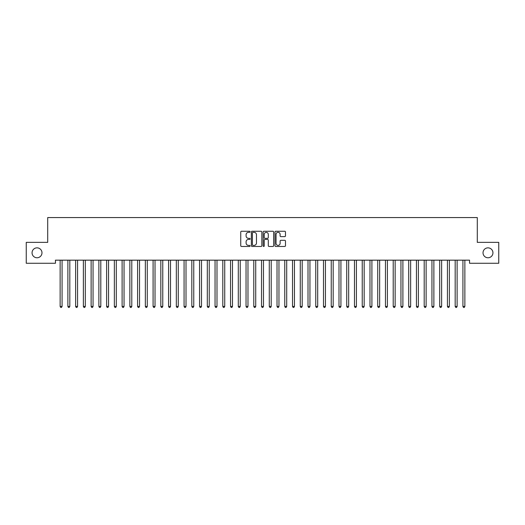 <?xml version="1.0" encoding="UTF-8"?>
<svg xmlns="http://www.w3.org/2000/svg" width="525" height="525" viewBox="0 0 525 525"><rect width="100%" height="100%" fill="white"/><g stroke="black" fill="none" stroke-linecap="round" stroke-linejoin="round"><path stroke-width="0.79" d="M250.11 231.794A0.532 0.532 0 0 0 249.572 231.262L241.493 231.262A0.761 0.761 0 0 0 240.739 232.024L240.739 245.713A0.761 0.761 0 0 0 241.493 246.468L249.572 246.468A0.532 0.532 0 0 0 250.11 245.936A0.532 0.532 0 0 0 249.572 245.405L248.528 245.405A2.435 2.435 0 0 1 246.094 242.97L246.094 241.835A2.435 2.435 0 0 1 248.528 239.4L249.572 239.4A0.532 0.532 0 0 0 250.11 238.868A0.532 0.532 0 0 0 249.572 238.337L248.528 238.337A2.435 2.435 0 0 1 246.094 235.902L246.094 234.76A2.435 2.435 0 0 1 248.528 232.326L249.572 232.326A0.532 0.532 0 0 0 250.11 231.794M483.026 252.807A4.955 4.955 0 0 0 487.981 257.768A4.955 4.955 0 0 0 492.942 252.807A4.955 4.955 0 0 0 487.981 247.852A4.955 4.955 0 0 0 483.026 252.807M32.058 252.807A4.955 4.955 0 0 0 37.019 257.768A4.955 4.955 0 0 0 41.974 252.807A4.955 4.955 0 0 0 37.019 247.852A4.955 4.955 0 0 0 32.058 252.807M284.721 236.624A0.761 0.761 0 0 0 285.482 235.863L285.482 232.024A0.761 0.761 0 0 0 284.721 231.262L275.75 231.262A0.761 0.761 0 0 0 274.988 232.024L274.988 245.713A0.761 0.761 0 0 0 275.75 246.468L284.721 246.468A0.761 0.761 0 0 0 285.482 245.713L285.482 241.073A0.761 0.761 0 0 0 284.721 240.312L280.882 240.312A0.761 0.761 0 0 0 280.12 241.073L280.12 243.37A2.034 2.034 0 0 1 278.086 245.405A2.034 2.034 0 0 1 276.052 243.37L276.052 234.36A2.034 2.034 0 0 1 278.086 232.326A2.034 2.034 0 0 1 280.12 234.36L280.12 235.863A0.761 0.761 0 0 0 280.882 236.624L284.721 236.624M469.547 260.17L55.453 260.17L55.453 263.268L26.25 263.268L26.25 242.353L47.709 242.353L47.709 217.567L477.291 217.567L477.291 242.353L498.75 242.353L498.75 263.268L469.547 263.268L469.547 260.17M261.837 232.024A0.761 0.761 0 0 0 261.076 231.262L252.105 231.262A0.761 0.761 0 0 0 251.344 232.024L251.344 245.713A0.761 0.761 0 0 0 252.105 246.468L261.076 246.468A0.761 0.761 0 0 0 261.837 245.713L261.837 232.024M263.924 231.262L272.895 231.262A0.761 0.761 0 0 1 273.656 232.024L273.656 245.713A0.761 0.761 0 0 1 272.895 246.468L269.056 246.468A0.761 0.761 0 0 1 268.295 245.713L268.295 240.161A0.761 0.761 0 0 0 267.54 239.4L264.987 239.4A0.761 0.761 0 0 0 264.233 240.161L264.233 245.936A0.532 0.532 0 0 1 263.694 246.468A0.532 0.532 0 0 1 263.163 245.936L263.163 232.024A0.761 0.761 0 0 1 263.924 231.262M252.938 232.326A0.532 0.532 0 0 0 252.407 232.864L252.407 244.873A0.532 0.532 0 0 0 252.938 245.405L254.041 245.405A2.435 2.435 0 0 0 256.476 242.97L256.476 234.76A2.435 2.435 0 0 0 254.041 232.326L252.938 232.326M268.295 234.399A2.034 2.034 0 0 0 266.26 232.365A2.034 2.034 0 0 0 264.233 234.399L264.233 237.576A0.761 0.761 0 0 0 264.987 238.337L267.54 238.337A0.761 0.761 0 0 0 268.295 237.576L268.295 234.399M60.08 260.282A0.774 0.774 -179.6 0 1 60.139 260.571A0.774 0.774 179.6 0 0 60.08 260.282L60.034 260.17M62.18 260.17L62.134 260.282A0.774 0.774 179.6 0 0 62.075 260.571L62.075 306.429L60.139 306.429L60.139 260.571M62.075 306.429L61.491 307.433L60.716 307.433L60.139 306.429M69.818 260.571A0.774 0.774 -179.6 0 1 69.877 260.282A0.774 0.774 179.6 0 0 69.818 260.571L69.818 306.429L67.882 306.429L67.882 260.571A0.774 0.774 179.6 0 0 67.83 260.282A0.774 0.774 -179.6 0 1 67.882 260.571M77.569 260.571A0.774 0.774 -179.6 0 1 77.621 260.282A0.774 0.774 179.6 0 0 77.569 260.571L77.569 306.429L75.633 306.429L75.633 260.571A0.774 0.774 179.6 0 0 75.574 260.282A0.774 0.774 -179.6 0 1 75.633 260.571M69.818 306.429L69.241 307.433L68.467 307.433L67.882 306.429M77.569 306.429L76.985 307.433L76.21 307.433L75.633 306.429M85.312 260.571A0.774 0.774 -179.6 0 1 85.372 260.282A0.774 0.774 179.6 0 0 85.312 260.571L85.312 306.429L83.377 306.429L83.377 260.571A0.774 0.774 179.6 0 0 83.317 260.282A0.774 0.774 -179.6 0 1 83.377 260.571M93.056 260.571A0.774 0.774 -179.6 0 1 93.115 260.282A0.774 0.774 179.6 0 0 93.056 260.571L93.056 306.429L91.12 306.429L91.12 260.571A0.774 0.774 179.6 0 0 91.068 260.282A0.774 0.774 -179.6 0 1 91.12 260.571M85.312 306.429L84.728 307.433L83.954 307.433L83.377 306.429M93.056 306.429L92.479 307.433L91.704 307.433L91.12 306.429M100.807 260.571A0.774 0.774 -179.6 0 1 100.859 260.282A0.774 0.774 179.6 0 0 100.807 260.571L100.807 306.429L98.871 306.429L98.871 260.571A0.774 0.774 179.6 0 0 98.812 260.282A0.774 0.774 -179.6 0 1 98.871 260.571M100.807 306.429L100.222 307.433L99.448 307.433L98.871 306.429M108.55 260.571A0.774 0.774 -179.6 0 1 108.609 260.282A0.774 0.774 179.6 0 0 108.55 260.571L108.55 306.429L106.614 306.429L106.614 260.571A0.774 0.774 179.6 0 0 106.555 260.282A0.774 0.774 -179.6 0 1 106.614 260.571M108.55 306.429L107.966 307.433L107.192 307.433L106.614 306.429M116.294 260.571A0.774 0.774 -179.6 0 1 116.353 260.282A0.774 0.774 179.6 0 0 116.294 260.571L116.294 306.429L114.358 306.429L114.358 260.571A0.774 0.774 179.6 0 0 114.306 260.282A0.774 0.774 -179.6 0 1 114.358 260.571M124.044 260.571A0.774 0.774 -179.6 0 1 124.097 260.282A0.774 0.774 179.6 0 0 124.044 260.571L124.044 306.429L122.108 306.429L122.108 260.571A0.774 0.774 179.6 0 0 122.049 260.282A0.774 0.774 -179.6 0 1 122.108 260.571M131.788 260.571A0.774 0.774 -179.6 0 1 131.847 260.282A0.774 0.774 179.6 0 0 131.788 260.571L131.788 306.429L129.852 306.429L129.852 260.571A0.774 0.774 179.6 0 0 129.793 260.282A0.774 0.774 -179.6 0 1 129.852 260.571M139.532 260.571A0.774 0.774 -179.6 0 1 139.591 260.282A0.774 0.774 179.6 0 0 139.532 260.571L139.532 306.429L137.596 306.429L137.596 260.571A0.774 0.774 179.6 0 0 137.543 260.282A0.774 0.774 -179.6 0 1 137.596 260.571M147.282 260.571A0.774 0.774 -179.6 0 1 147.335 260.282A0.774 0.774 179.6 0 0 147.282 260.571L147.282 306.429L145.346 306.429L145.346 260.571A0.774 0.774 179.6 0 0 145.287 260.282A0.774 0.774 -179.6 0 1 145.346 260.571M155.026 260.571A0.774 0.774 -179.6 0 1 155.078 260.282A0.774 0.774 179.6 0 0 155.026 260.571L155.026 306.429L153.09 306.429L153.09 260.571A0.774 0.774 179.6 0 0 153.031 260.282A0.774 0.774 -179.6 0 1 153.09 260.571M162.77 260.571A0.774 0.774 -179.6 0 1 162.829 260.282A0.774 0.774 179.6 0 0 162.77 260.571L162.77 306.429L160.834 306.429L160.834 260.571A0.774 0.774 179.6 0 0 160.781 260.282A0.774 0.774 -179.6 0 1 160.834 260.571M170.52 260.571A0.774 0.774 -179.6 0 1 170.573 260.282A0.774 0.774 179.6 0 0 170.52 260.571L170.52 306.429L168.584 306.429L168.584 260.571A0.774 0.774 179.6 0 0 168.525 260.282A0.774 0.774 -179.6 0 1 168.584 260.571M178.264 260.571A0.774 0.774 -179.6 0 1 178.316 260.282A0.774 0.774 179.6 0 0 178.264 260.571L178.264 306.429L176.328 306.429L176.328 260.571A0.774 0.774 179.6 0 0 176.269 260.282A0.774 0.774 -179.6 0 1 176.328 260.571M116.294 306.429L115.717 307.433L114.942 307.433L114.358 306.429M124.044 306.429L123.46 307.433L122.686 307.433L122.108 306.429M131.788 306.429L131.204 307.433L130.43 307.433L129.852 306.429M139.532 306.429L138.954 307.433L138.18 307.433L137.596 306.429M147.282 306.429L146.698 307.433L145.924 307.433L145.346 306.429M155.026 306.429L154.442 307.433L153.667 307.433L153.09 306.429M162.77 306.429L162.192 307.433L161.418 307.433L160.834 306.429M170.52 306.429L169.936 307.433L169.162 307.433L168.584 306.429M178.264 306.429L177.68 307.433L176.905 307.433L176.328 306.429M186.007 260.571A0.774 0.774 -179.6 0 1 186.067 260.282A0.774 0.774 179.6 0 0 186.007 260.571L186.007 306.429L184.072 306.429L184.072 260.571A0.774 0.774 179.6 0 0 184.019 260.282A0.774 0.774 -179.6 0 1 184.072 260.571M186.007 306.429L185.43 307.433L184.656 307.433L184.072 306.429M193.758 260.571A0.774 0.774 -179.6 0 1 193.81 260.282A0.774 0.774 179.6 0 0 193.758 260.571L193.758 306.429L191.822 306.429L191.822 260.571A0.774 0.774 179.6 0 0 191.763 260.282A0.774 0.774 -179.6 0 1 191.822 260.571M193.758 306.429L193.174 307.433L192.399 307.433L191.822 306.429M201.502 260.571A0.774 0.774 -179.6 0 1 201.554 260.282A0.774 0.774 179.6 0 0 201.502 260.571L201.502 306.429L199.566 306.429L199.566 260.571A0.774 0.774 179.6 0 0 199.507 260.282A0.774 0.774 -179.6 0 1 199.566 260.571M201.502 306.429L200.918 307.433L200.143 307.433L199.566 306.429M209.245 260.571A0.774 0.774 -179.6 0 1 209.304 260.282A0.774 0.774 179.6 0 0 209.245 260.571L209.245 306.429L207.309 306.429L207.309 260.571A0.774 0.774 179.6 0 0 207.257 260.282A0.774 0.774 -179.6 0 1 207.309 260.571M209.245 306.429L208.668 307.433L207.893 307.433L207.309 306.429M216.996 260.571A0.774 0.774 -179.6 0 1 217.048 260.282A0.774 0.774 179.6 0 0 216.996 260.571L216.996 306.429L215.053 306.429L215.053 260.571A0.774 0.774 179.6 0 0 215.001 260.282A0.774 0.774 -179.6 0 1 215.053 260.571M216.996 306.429L216.412 307.433L215.637 307.433L215.053 306.429M224.739 260.571A0.774 0.774 -179.6 0 1 224.792 260.282A0.774 0.774 179.6 0 0 224.739 260.571L224.739 306.429L222.803 306.429L222.803 260.571A0.774 0.774 179.6 0 0 222.744 260.282A0.774 0.774 -179.6 0 1 222.803 260.571M224.739 306.429L224.155 307.433L223.381 307.433L222.803 306.429M232.483 260.571A0.774 0.774 -179.6 0 1 232.542 260.282A0.774 0.774 179.6 0 0 232.483 260.571L232.483 306.429L230.547 306.429L230.547 260.571A0.774 0.774 179.6 0 0 230.495 260.282A0.774 0.774 -179.6 0 1 230.547 260.571M232.483 306.429L231.906 307.433L231.131 307.433L230.547 306.429M240.233 260.571A0.774 0.774 -179.6 0 1 240.286 260.282A0.774 0.774 179.6 0 0 240.233 260.571L240.233 306.429L238.291 306.429L238.291 260.571A0.774 0.774 179.6 0 0 238.238 260.282A0.774 0.774 -179.6 0 1 238.291 260.571M240.233 306.429L239.649 307.433L238.875 307.433L238.291 306.429M247.977 260.571A0.774 0.774 -179.6 0 1 248.03 260.282A0.774 0.774 179.6 0 0 247.977 260.571L247.977 306.429L246.041 306.429L246.041 260.571A0.774 0.774 179.6 0 0 245.982 260.282A0.774 0.774 -179.6 0 1 246.041 260.571M247.977 306.429L247.393 307.433L246.619 307.433L246.041 306.429M255.721 260.571A0.774 0.774 -179.6 0 1 255.78 260.282A0.774 0.774 179.6 0 0 255.721 260.571L255.721 306.429L253.785 306.429L253.785 260.571A0.774 0.774 179.6 0 0 253.732 260.282A0.774 0.774 -179.6 0 1 253.785 260.571M255.721 306.429L255.143 307.433L254.369 307.433L253.785 306.429M263.471 260.571A0.774 0.774 -179.6 0 1 263.524 260.282A0.774 0.774 179.6 0 0 263.471 260.571L263.471 306.429L261.529 306.429L261.529 260.571A0.774 0.774 179.6 0 0 261.476 260.282A0.774 0.774 -179.6 0 1 261.529 260.571M263.471 306.429L262.887 307.433L262.113 307.433L261.529 306.429M271.215 260.571A0.774 0.774 -179.6 0 1 271.267 260.282A0.774 0.774 179.6 0 0 271.215 260.571L271.215 306.429L269.279 306.429L269.279 260.571A0.774 0.774 179.6 0 0 269.22 260.282A0.774 0.774 -179.6 0 1 269.279 260.571M271.215 306.429L270.631 307.433L269.857 307.433L269.279 306.429M278.959 260.571A0.774 0.774 -179.6 0 1 279.018 260.282A0.774 0.774 179.6 0 0 278.959 260.571L278.959 306.429L277.023 306.429L277.023 260.571A0.774 0.774 179.6 0 0 276.97 260.282A0.774 0.774 -179.6 0 1 277.023 260.571M278.959 306.429L278.381 307.433L277.607 307.433L277.023 306.429M286.709 260.571A0.774 0.774 -179.6 0 1 286.762 260.282A0.774 0.774 179.6 0 0 286.709 260.571L286.709 306.429L284.767 306.429L284.767 260.571A0.774 0.774 179.6 0 0 284.714 260.282A0.774 0.774 -179.6 0 1 284.767 260.571M286.709 306.429L286.125 307.433L285.351 307.433L284.767 306.429M294.453 260.571A0.774 0.774 -179.6 0 1 294.505 260.282A0.774 0.774 179.6 0 0 294.453 260.571L294.453 306.429L292.517 306.429L292.517 260.571A0.774 0.774 179.6 0 0 292.458 260.282A0.774 0.774 -179.6 0 1 292.517 260.571M294.453 306.429L293.869 307.433L293.094 307.433L292.517 306.429M302.197 260.571A0.774 0.774 -179.6 0 1 302.256 260.282A0.774 0.774 179.6 0 0 302.197 260.571L302.197 306.429L300.261 306.429L300.261 260.571A0.774 0.774 179.6 0 0 300.208 260.282A0.774 0.774 -179.6 0 1 300.261 260.571M302.197 306.429L301.619 307.433L300.845 307.433L300.261 306.429M309.947 260.571A0.774 0.774 -179.6 0 1 309.999 260.282A0.774 0.774 179.6 0 0 309.947 260.571L309.947 306.429L308.004 306.429L308.004 260.571A0.774 0.774 179.6 0 0 307.952 260.282A0.774 0.774 -179.6 0 1 308.004 260.571M309.947 306.429L309.363 307.433L308.588 307.433L308.004 306.429M317.691 260.571A0.774 0.774 -179.6 0 1 317.743 260.282A0.774 0.774 179.6 0 0 317.691 260.571L317.691 306.429L315.755 306.429L315.755 260.571A0.774 0.774 179.6 0 0 315.696 260.282A0.774 0.774 -179.6 0 1 315.755 260.571M317.691 306.429L317.107 307.433L316.332 307.433L315.755 306.429M325.434 260.571A0.774 0.774 -179.6 0 1 325.493 260.282A0.774 0.774 179.6 0 0 325.434 260.571L325.434 306.429L323.498 306.429L323.498 260.571A0.774 0.774 179.6 0 0 323.446 260.282A0.774 0.774 -179.6 0 1 323.498 260.571M325.434 306.429L324.857 307.433L324.082 307.433L323.498 306.429M333.178 260.571A0.774 0.774 -179.6 0 1 333.237 260.282A0.774 0.774 179.6 0 0 333.178 260.571L333.178 306.429L331.242 306.429L331.242 260.571A0.774 0.774 179.6 0 0 331.19 260.282A0.774 0.774 -179.6 0 1 331.242 260.571M333.178 306.429L332.601 307.433L331.826 307.433L331.242 306.429M340.928 260.571A0.774 0.774 -179.6 0 1 340.981 260.282A0.774 0.774 179.6 0 0 340.928 260.571L340.928 306.429L338.992 306.429L338.992 260.571A0.774 0.774 179.6 0 0 338.933 260.282A0.774 0.774 -179.6 0 1 338.992 260.571M340.928 306.429L340.344 307.433L339.57 307.433L338.992 306.429M348.672 260.571A0.774 0.774 -179.6 0 1 348.731 260.282A0.774 0.774 179.6 0 0 348.672 260.571L348.672 306.429L346.736 306.429L346.736 260.571A0.774 0.774 179.6 0 0 346.684 260.282A0.774 0.774 -179.6 0 1 346.736 260.571M348.672 306.429L348.095 307.433L347.32 307.433L346.736 306.429M356.416 260.571A0.774 0.774 -179.6 0 1 356.475 260.282A0.774 0.774 179.6 0 0 356.416 260.571L356.416 306.429L354.48 306.429L354.48 260.571A0.774 0.774 179.6 0 0 354.428 260.282A0.774 0.774 -179.6 0 1 354.48 260.571M356.416 306.429L355.838 307.433L355.064 307.433L354.48 306.429M364.166 260.571A0.774 0.774 -179.6 0 1 364.219 260.282A0.774 0.774 179.6 0 0 364.166 260.571L364.166 306.429L362.23 306.429L362.23 260.571A0.774 0.774 179.6 0 0 362.171 260.282A0.774 0.774 -179.6 0 1 362.23 260.571M364.166 306.429L363.582 307.433L362.808 307.433L362.23 306.429M371.91 260.571A0.774 0.774 -179.6 0 1 371.969 260.282A0.774 0.774 179.6 0 0 371.91 260.571L371.91 306.429L369.974 306.429L369.974 260.571A0.774 0.774 179.6 0 0 369.922 260.282A0.774 0.774 -179.6 0 1 369.974 260.571M371.91 306.429L371.333 307.433L370.558 307.433L369.974 306.429M379.654 260.571A0.774 0.774 -179.6 0 1 379.713 260.282A0.774 0.774 179.6 0 0 379.654 260.571L379.654 306.429L377.718 306.429L377.718 260.571A0.774 0.774 179.6 0 0 377.665 260.282A0.774 0.774 -179.6 0 1 377.718 260.571M379.654 306.429L379.076 307.433L378.302 307.433L377.718 306.429M387.404 260.571A0.774 0.774 -179.6 0 1 387.457 260.282A0.774 0.774 179.6 0 0 387.404 260.571L387.404 306.429L385.468 306.429L385.468 260.571A0.774 0.774 179.6 0 0 385.409 260.282A0.774 0.774 -179.6 0 1 385.468 260.571M387.404 306.429L386.82 307.433L386.046 307.433L385.468 306.429M395.148 260.571A0.774 0.774 -179.6 0 1 395.207 260.282A0.774 0.774 179.6 0 0 395.148 260.571L395.148 306.429L393.212 306.429L393.212 260.571A0.774 0.774 179.6 0 0 393.153 260.282A0.774 0.774 -179.6 0 1 393.212 260.571M395.148 306.429L394.57 307.433L393.796 307.433L393.212 306.429M402.892 260.571A0.774 0.774 -179.6 0 1 402.951 260.282A0.774 0.774 179.6 0 0 402.892 260.571L402.892 306.429L400.956 306.429L400.956 260.571A0.774 0.774 179.6 0 0 400.903 260.282A0.774 0.774 -179.6 0 1 400.956 260.571M402.892 306.429L402.314 307.433L401.54 307.433L400.956 306.429M410.642 260.571A0.774 0.774 -179.6 0 1 410.694 260.282A0.774 0.774 179.6 0 0 410.642 260.571L410.642 306.429L408.706 306.429L408.706 260.571A0.774 0.774 179.6 0 0 408.647 260.282A0.774 0.774 -179.6 0 1 408.706 260.571M410.642 306.429L410.058 307.433L409.283 307.433L408.706 306.429M418.386 260.571A0.774 0.774 -179.6 0 1 418.445 260.282A0.774 0.774 179.6 0 0 418.386 260.571L418.386 306.429L416.45 306.429L416.45 260.571A0.774 0.774 179.6 0 0 416.391 260.282A0.774 0.774 -179.6 0 1 416.45 260.571M418.386 306.429L417.808 307.433L417.034 307.433L416.45 306.429M426.129 260.571A0.774 0.774 -179.6 0 1 426.188 260.282A0.774 0.774 179.6 0 0 426.129 260.571L426.129 306.429L424.193 306.429L424.193 260.571A0.774 0.774 179.6 0 0 424.141 260.282A0.774 0.774 -179.6 0 1 424.193 260.571M426.129 306.429L425.552 307.433L424.777 307.433L424.193 306.429M433.88 260.571A0.774 0.774 -179.6 0 1 433.932 260.282A0.774 0.774 179.6 0 0 433.88 260.571L433.88 306.429L431.944 306.429L431.944 260.571A0.774 0.774 179.6 0 0 431.885 260.282A0.774 0.774 -179.6 0 1 431.944 260.571M433.88 306.429L433.296 307.433L432.521 307.433L431.944 306.429M441.623 260.571A0.774 0.774 -179.6 0 1 441.683 260.282A0.774 0.774 179.6 0 0 441.623 260.571L441.623 306.429L439.688 306.429L439.688 260.571A0.774 0.774 179.6 0 0 439.628 260.282A0.774 0.774 -179.6 0 1 439.688 260.571M441.623 306.429L441.046 307.433L440.272 307.433L439.688 306.429M449.367 260.571A0.774 0.774 -179.6 0 1 449.426 260.282A0.774 0.774 179.6 0 0 449.367 260.571L449.367 306.429L447.431 306.429L447.431 260.571A0.774 0.774 179.6 0 0 447.379 260.282A0.774 0.774 -179.6 0 1 447.431 260.571M449.367 306.429L448.79 307.433L448.015 307.433L447.431 306.429M457.117 260.571A0.774 0.774 -179.6 0 1 457.17 260.282A0.774 0.774 179.6 0 0 457.117 260.571L457.117 306.429L455.182 306.429L455.182 260.571A0.774 0.774 179.6 0 0 455.123 260.282A0.774 0.774 -179.6 0 1 455.182 260.571M457.117 306.429L456.533 307.433L455.759 307.433L455.182 306.429M464.861 260.571A0.774 0.774 -179.6 0 1 464.92 260.282A0.774 0.774 179.6 0 0 464.861 260.571L464.861 306.429L462.925 306.429L462.925 260.571A0.774 0.774 179.6 0 0 462.866 260.282A0.774 0.774 -179.6 0 1 462.925 260.571M464.861 306.429L464.284 307.433L463.509 307.433L462.925 306.429"/></g></svg>

